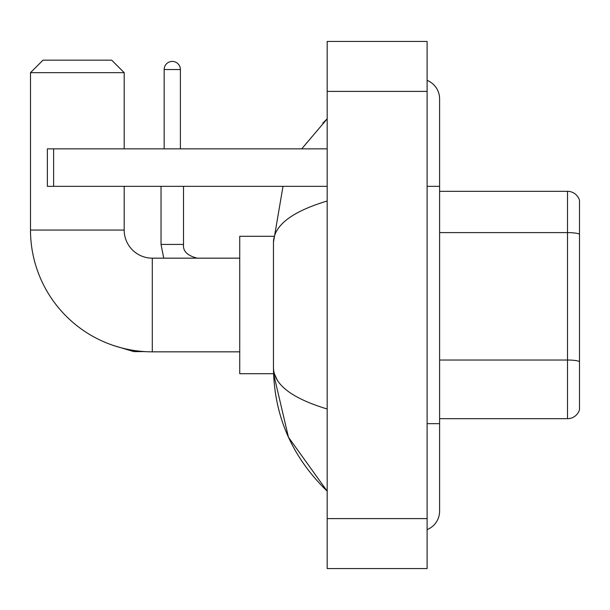 <?xml version="1.0" encoding="UTF-8"?>
<svg xmlns="http://www.w3.org/2000/svg" width="610" height="610" viewBox="0 0 610 610"><rect width="100%" height="100%" fill="white"/><g stroke="black" fill="none" stroke-linecap="round" stroke-linejoin="round"><path stroke-width="0.91" d="M579.5 200.324A12.49 12.49 0 0 0 567.506 191.326A12.49 12.49 0 0 1 579.5 200.324L579.5 409.676A12.49 12.49 0 0 1 567.506 418.673L439.596 418.673M579.5 234.179A12.49 2.165 180 0 0 567.506 232.616L567.506 191.326L439.596 191.326M427.107 423.668L439.596 423.668L439.596 98.889A19.985 19.985 0 0 0 427.107 80.36A19.985 19.985 0 0 1 439.596 98.889A19.985 19.985 0 0 0 427.107 80.36M427.107 529.64A19.985 19.985 0 0 0 439.596 511.111A19.985 19.985 0 0 1 427.107 529.64A19.985 19.985 0 0 0 439.596 511.111A19.985 19.985 0 0 1 427.107 529.64M327.173 201.003C291.839 211.655 273.936 225.418 273.455 242.292L273.455 367.708C273.86 384.521 291.763 398.284 327.173 408.997M327.173 568.573L427.107 568.573L427.107 41.427L327.173 41.427L327.173 568.573M273.455 242.292L283.01 186.332M301.706 148.855L327.173 118.874L301.706 148.855M273.57 236.299L239.73 236.299L239.73 373.701L273.57 373.701L288.461 437.24L327.173 491.126C291.9 456.882 273.997 415.745 273.455 367.708M277.207 379.954L274.347 373.701M239.73 351.84L152.294 351.84A121.794 121.794 0 0 1 30.5 230.054L30.5 72.659L42.99 60.169L111.691 60.169L124.188 72.659L30.5 72.659M152.294 351.84L152.294 258.16A28.106 28.106 0 0 1 124.188 230.054L124.188 186.332M124.188 148.855L124.188 72.659M164.159 148.855L164.159 69.532A8.121 8.121 0 0 1 172.279 61.419A8.121 8.121 0 0 1 180.4 69.532L180.4 148.855M53.611 186.332L47.366 186.332L47.366 148.855L53.611 148.855L53.611 186.332L327.173 186.332M327.173 148.855L53.611 148.855M579.5 361.593A12.49 2.165 180 0 0 567.506 360.03L567.506 232.616L439.596 232.616M567.506 418.673L567.506 360.03L439.596 360.03M427.107 186.332L439.596 186.332M327.173 518.607L427.107 518.607M327.173 91.393L427.107 91.393M30.5 230.054L124.188 230.054M113.895 345.634L133.803 351.596L113.895 345.634L133.803 351.596L113.895 345.634L133.803 351.596L113.895 345.634L133.803 351.596L133.803 350.43M161.032 186.332L161.032 244.419L163.739 258.16L161.032 244.419L163.739 258.16L161.032 244.419L163.739 258.16L161.032 244.419L163.739 258.16L161.032 244.419L183.496 244.419M164.159 69.532L180.4 69.532M439.596 423.668L439.596 511.111M327.173 118.874L322.827 123.075M327.173 491.126L322.827 486.925M239.73 258.16L152.294 258.16M144.494 351.596L133.803 351.596M183.518 244.419C182.764 251.084 187.346 255.659 197.259 258.16C187.346 255.659 182.764 251.084 183.518 244.419C182.764 251.084 187.346 255.659 197.259 258.16C187.346 255.659 182.764 251.084 183.518 244.419C182.764 251.084 187.346 255.659 197.259 258.16C187.346 255.659 182.764 251.084 183.518 244.419C182.764 251.084 187.346 255.659 197.259 258.16C187.346 255.659 182.764 251.084 183.518 244.419L183.518 186.332"/></g></svg>
